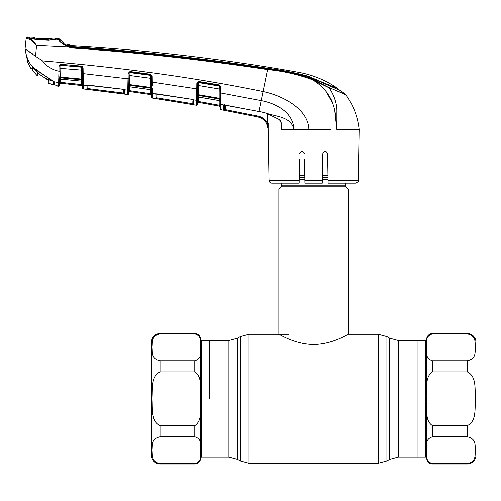 <?xml version="1.0" encoding="UTF-8"?>
<svg xmlns="http://www.w3.org/2000/svg" width="501" height="501" viewBox="0 0 501 501"><rect width="100%" height="100%" fill="white"/><g stroke="black" fill="none" stroke-linecap="round" stroke-linejoin="round"><path stroke-width="0.75" d="M209.293 398.771L209.293 340.511L209.293 398.771M475.95 342.246L475.95 455.29L475.95 342.246A8.692 8.692 0 0 0 467.258 333.553L432.476 333.553A5.799 5.799 0 0 0 426.677 339.352L426.677 345.508L426.677 339.352A1.159 1.159 0 0 1 425.518 340.511L417.978 340.511L417.978 457.025L417.978 340.511L398.345 340.511L389.646 338.181L386.922 336.609L378.23 334.28L348.42 334.28L348.42 189.009L278.857 189.009L278.857 334.28C278.713 333.873 294.713 344.412 313.595 344.463C332.645 344.419 348.558 333.854 348.42 334.28M345.521 183.122L345.521 185.151L281.756 185.151L281.756 183.122M345.521 185.151A2.317 2.317 0 0 0 346.197 186.792L281.074 186.792A2.317 2.317 0 0 0 281.756 185.151M346.197 186.792L348.42 189.009M281.074 186.792L278.857 189.009M327.998 175.494L322.462 175.494M304.808 175.494L299.279 175.494M200.594 402.366L200.594 448.42M200.594 349.109L200.594 395.17M160.019 463.663L194.801 463.663C203.218 460.882 199.636 454.589 200.594 450.224C199.661 445.871 203.174 439.502 194.801 436.784L160.019 436.784C150.313 439.014 152.648 445.796 151.822 450.23C152.63 454.651 150.35 461.484 160.019 463.663L160.019 463.982A8.692 8.692 0 0 1 151.321 455.29L151.321 342.246A8.692 8.692 0 0 1 160.019 333.553L194.801 333.553C198.321 333.898 200.25 335.827 200.594 339.352L200.594 345.508M200.594 339.352A1.159 1.159 0 0 0 201.759 340.511L228.932 340.511L228.932 457.025L201.759 457.025A1.159 1.159 0 0 0 200.594 458.19L200.594 452.027M160.019 463.982L194.801 463.982A5.799 5.799 0 0 0 200.594 458.19M151.321 348.771L151.321 448.764M194.801 333.873L160.019 333.873C150.313 336.102 152.648 342.878 151.822 347.318C152.63 351.733 150.35 358.566 160.019 360.751L194.801 360.751C203.218 357.964 199.636 351.671 200.594 347.312C199.661 342.953 203.174 336.584 194.801 333.873L194.801 333.553M194.801 371.892L160.019 371.892C150.375 376.27 152.642 389.728 151.822 398.558C152.63 407.457 150.294 421.197 160.019 425.65L194.801 425.65C203.224 420.063 199.636 407.482 200.594 398.771C199.63 390.022 203.231 377.478 194.801 371.892L194.801 360.751M426.677 395.17L426.677 349.116M426.677 448.426L426.677 402.366M475.95 455.29A8.692 8.692 0 0 1 467.258 463.982L432.476 463.982C428.95 463.638 427.021 461.709 426.677 458.19L426.677 452.027M426.677 458.19A1.159 1.159 0 0 0 425.518 457.025L398.345 457.025L398.345 340.511M432.476 333.873C424.053 336.659 427.635 342.947 426.677 347.312C427.61 351.671 424.096 358.033 432.476 360.751L467.258 360.751C476.958 358.522 474.629 351.74 475.455 347.306C474.641 342.891 476.921 336.052 467.258 333.873L432.476 333.873L432.476 333.553M432.476 463.663L467.258 463.663C476.958 461.44 474.629 454.657 475.455 450.224C474.641 445.802 476.921 438.97 467.258 436.784L432.476 436.784C424.053 439.571 427.635 445.865 426.677 450.224C427.61 454.582 424.096 460.951 432.476 463.663L432.476 463.982M432.476 425.65L467.258 425.65C476.896 421.266 474.629 407.814 475.455 398.978C474.641 390.079 476.977 376.339 467.258 371.892L432.476 371.892C424.046 377.472 427.635 390.054 426.677 398.771C427.641 407.513 424.04 420.057 432.476 425.65L432.476 436.784M123.315 89.247L125.106 90.092L125.037 94.056A0.87 0.87 -179 0 1 124.279 93.211L124.348 89.278M87.669 85.038L123.29 89.241M123.296 89.303L86.648 85.157A0.87 0.795 -124.3 0 1 86.066 85.27L87.644 85.032M125.037 94.056L86.015 89.128L85.953 85.433A0.87 0.833 -1 0 0 86.717 85.139M85.953 85.433L83.316 84.982L83.379 88.909L127.674 94.495L127.749 90.149L124.849 89.779M86.924 84.619L86.986 88.282L87.036 85.089L86.986 88.282L87.85 88.539L123.409 93.029L123.346 89.247M86.579 89.241L86.015 89.128A0.87 0.87 -1 0 0 86.986 88.282M124.279 93.211L124.217 89.466L124.279 93.211L123.409 93.029L123.296 93.875L87.75 89.391L87.907 85.126L87.85 88.539M124.812 89.754L124.398 89.535A0.87 0.833 1 0 0 125.106 90.092M128.795 85.909L128.732 89.41A0.87 0.833 -179 0 1 127.749 90.218L127.674 94.451A0.87 0.87 -179 0 0 128.657 93.606L128.657 93.649A0.87 0.87 -179 0 1 127.674 94.495M128.732 89.341A0.87 0.833 -179 0 1 127.749 90.149L127.749 90.218A0.87 0.833 1 0 0 128.732 89.41L128.657 93.606L128.713 90.656L129.584 90.656L150.651 93.693L150.582 89.635M60.565 83.229L59.606 84.08A0.87 0.87 121.4 0 1 60.565 83.229L81.807 85.521L60.565 83.229L81.807 85.521L82.577 86.366A0.87 0.87 -1 0 0 81.807 85.521L60.565 83.229L81.807 85.496L81.682 84.619L60.508 82.339L82.546 84.619L82.609 88.013A0.87 0.87 -1 0 0 83.379 88.859L83.335 86.253M86.773 85.038L86.141 85.22M83.31 84.919L83.291 83.51M83.229 77.981L83.222 76.885M82.609 88.013L82.458 79.358A0.87 0.488 -1 0 0 83.247 79.834L83.185 73.622L82.352 73.559L82.458 79.358L82.258 67.911L83.091 67.979L83.185 73.622L87.105 74.035M87.23 74.048L87.951 74.123M124.154 78.319L128.006 78.807L128.106 73.34L130.072 71.518L150.538 74.223L152.035 76.089L151.208 76.033L150.457 74.943L130.003 72.238L129.884 75.513L128.976 75.57M127.749 90.149L127.818 86.905A0.87 0.614 -179 0 0 128.788 86.31L128.801 85.997A0.87 0.582 -173.6 0 1 127.843 86.435L127.868 85.095A0.87 0.488 176.7 0 0 128.826 84.631L128.801 85.997A0.87 0.814 1 0 1 129.778 85.333L129.753 86.748L150.72 89.61L150.688 88.145L129.778 85.333L129.728 84.581L150.582 87.387L150.425 78.244L129.884 75.513L129.728 84.581L128.826 84.631L128.92 78.751L128.826 84.231A0.87 0.463 -179 0 1 127.868 84.675L128.006 78.807L83.185 73.622M127.818 86.905L127.774 88.658M152.035 76.089L152.16 85.402M151.459 90.412L151.459 90.412A0.87 0.827 179 0 0 150.72 89.61L151.459 90.506L150.713 89.654L129.746 86.792L128.763 87.637M59.732 78.262L59.719 78.482A0.87 0.595 -172.8 0 1 58.767 78.914L58.792 77.599M59.92 66.151L59.03 66L60.915 64.272L81.519 66.107L83.091 67.979L82.659 66.746M59.738 77.129L60.627 77.073L60.652 77.818A0.87 0.82 -179 0 0 59.719 78.482L59.644 81.738L59.675 79.985L60.627 79.095L81.726 81.124L81.701 79.803L60.652 77.818L60.627 79.095A0.87 0.833 -179 0 0 59.682 79.909L59.7 78.814A0.87 0.626 -179 0 1 58.73 79.421L58.698 80.699M59.7 78.525L59.738 76.666A0.87 0.47 -179 0 1 58.78 77.116L58.855 74.073M30.054 37.531L30.047 38.208L29.327 37.775L29.327 37.093A1941.964 1941.964 0 0 0 27.098 37.018L27.048 37.556A0.87 0.87 -174 0 0 26.146 38.333L25.063 48.898L32.377 53.707M59.7 78.814L59.644 81.782A0.87 0.839 -179 0 1 58.661 82.596L53.845 81.688L54.183 84.738L55.317 85.026M340.16 90.393L337.743 89.322L337.73 88.426C325.838 80.229 312.787 74.849 298.571 72.294A1935.3 1935.3 0 0 0 73.916 45.867A21.737 21.737 0 0 1 73.265 45.816L73.265 45.816A21.737 21.737 0 0 1 66.865 44.245L66.877 45.121L67.723 45.51L73.779 46.8C138.696 51.158 203.306 58.304 267.622 68.249C281.355 69.983 294.87 72.626 308.165 76.165L323.414 82.678L323.421 83.398L323.414 82.678L337.73 88.426M73.747 47.038L73.697 47.388C138.633 51.985 203.3 59.156 267.691 68.9C283.24 70.403 298.339 73.854 312.993 79.264L329.251 87.775L312.768 79.828C298.145 74.467 283.09 71.048 267.597 69.564C203.218 59.832 138.558 52.68 73.628 48.109L68.224 47.044C62.143 43.913 58.861 41.326 58.373 39.278L58.36 38.339A0.87 0.87 0 0 1 58.961 38.633L58.98 39.566L58.961 38.633A21.737 21.737 0 0 0 63.627 42.572L63.646 43.537L66.489 45.253L73.747 47.038C138.671 51.49 203.306 58.648 267.666 68.512C281.418 70.184 294.939 72.883 308.221 76.603L340.968 90.769L345.79 94.651L335.081 89.936M327.31 86.711L325.656 85.828M73.916 45.867L73.779 46.8M66.84 45.485L66.865 44.245L66.871 45.416M56.369 38.27L56.369 38.997L55.793 39.147L58.98 39.566C59.594 41.401 62.769 43.668 68.505 46.368L73.697 47.388L73.628 48.109M329.126 87.55L345.79 94.651A0.87 0.87 0 0 1 345.928 94.802L334.712 89.923M316.738 82.502L312.768 79.828L328.38 87.437M336.866 129.44L336.703 126.665M336.697 126.603L336.422 123.653M336.403 123.484L335.795 117.484M335.576 115.362L334.931 110.865M333.09 104.051L326.464 92.015M299.147 183.122L299.191 180.279L299.147 183.122L271.918 183.122A2.9 2.9 0 0 1 269.018 180.279L268.129 129.502C267.597 122.895 264.133 118.712 257.746 116.958L225.256 110.471L257.746 116.958L257.927 116.107C262.054 117.034 265.173 119.313 267.284 122.945L268.254 129.502L266.526 123.352C264.547 119.952 261.622 117.81 257.746 116.94L220.885 109.669A0.87 0.87 -107.9 0 1 220.177 108.83L220.146 107.108M268.154 123.077L268.123 129.289M358.259 180.279C357.388 181.174 359.968 181.124 355.359 183.122L328.13 183.122L328.08 180.279L358.259 180.279L359.142 129.502L358.171 129.502M260.426 117.798L262.837 119.188M197.757 83.416L197.444 101.44L198.315 101.44L198.434 102.329L198.315 101.44L219.25 105.229L220.114 105.229L220.089 103.651A0.87 0.827 179 0 0 220.803 104.446L220.734 92.948L220.885 109.625L220.803 104.446L223.897 104.997L223.452 105.304L223.521 110.095A0.87 0.87 -1 0 0 224.554 109.256L224.63 104.947L224.554 109.256L225.419 109.631L225.256 110.471L224.035 110.226M223.897 104.997L262.831 112.224L266.532 113.282L279.614 119.726C281.656 122.601 282.251 125.807 281.393 129.346L280.998 122.67M198.872 81.494L197.757 83.385L196.849 83.435L198.872 81.494L219.169 84.882L220.628 86.754L220.734 92.948L261.146 100.613C275.951 103.375 293.379 112.293 293.88 129.502C291.269 116.683 276.201 116.727 266.532 113.282L279.677 119.777M267.691 68.9L263.031 91.526C282.689 95.616 308.397 109.024 308.879 129.502L281.305 129.502M279.614 119.726L279.52 119.896C281.042 122.319 281.656 124.116 281.368 125.294L281.343 129.314M266.526 123.352L267.284 122.945L267.133 113.533M224.473 104.502L224.554 109.256M223.452 105.304A0.87 0.827 -1 0 0 224.323 104.947M330.76 129.502L308.879 129.502M315.511 129.502L318.373 129.502M299.554 159.481L299.191 180.279L269.018 180.279M304.94 182.99L304.52 158.923M328.08 180.279L327.61 153.582C326.038 150.544 324.454 150.544 322.844 153.582L322.337 182.99M322.375 180.585L304.89 180.279M322.331 183.122L304.94 183.122M304.426 153.582C302.823 150.544 301.233 150.544 299.661 153.582M345.928 94.802C353.343 105.223 357.752 116.789 359.142 129.502L336.866 129.502L334.643 109.437L332.439 102.361C331.355 99.066 327.04 92.222 324.491 89.616C321.154 85.853 317.246 82.59 312.768 79.828L312.993 79.264M337.06 116.414L336.96 119.933M329.251 87.775C334.104 95.397 336.659 102.818 336.916 110.032L336.866 129.502M68.505 46.368L68.224 47.044L36.573 45.434L35.533 56.319L42.585 60.884C122.889 67.591 196.373 77.805 263.031 91.526L258.923 111.322M56.369 38.239A1941.964 1941.964 0 0 1 58.36 38.339M55.573 38.677L55.573 39.429L55.573 38.677M56.369 38.997L55.573 39.429L56.369 38.997M59.224 40.631L63.665 44.783M27.699 38.683L30.054 39.667M30.304 39.811L30.968 40.212M29.753 37.932L28.012 37.863L27.198 38.583L26.146 38.333M29.453 38.389L28.012 37.863C30.461 38.433 33.266 40.894 36.429 45.24C32.909 41.232 29.835 39.009 27.198 38.583M31.049 38.546L30.423 38.126L31.049 38.546M30.047 38.208L29.327 37.775M27.098 37.018A0.87 0.87 0 0 0 26.202 37.794M27.048 37.556L28.012 37.863M55.793 39.147L48.898 40.274L36.479 39.698L30.423 38.126M55.016 39.285L54.358 39.704L55.016 39.285M27.787 62.368L31.075 68.769L27.787 62.368L25.05 48.779L35.533 56.319M31.1 66.157L31.181 65.443C27.899 60.402 25.864 54.891 25.063 48.898M31.594 65.75L31.112 65.493L31.106 66.019M55.31 85.026L57.101 85.596L57.127 86.003L57.101 85.596A0.87 0.864 179 0 1 56.738 85.433L56.738 85.433M58.661 82.596L58.604 86.222A0.87 0.87 -57.5 0 0 59.581 85.37L59.581 85.37M54.177 83.899L54.164 82.615M59.682 79.909L59.594 84.625M57.127 86.003L58.604 86.222L57.127 86.003A0.87 0.87 71.1 0 1 56.419 85.327M54.183 84.738L54.183 84.744A0.582 0.576 179.4 0 1 53.757 84.187L53.726 81.688L53.757 84.193L54.183 84.744L56.795 85.452L54.183 84.744M53.457 81.312A0.582 0.514 -44.9 0 0 53.845 81.688L36.204 69.626L31.181 65.443A0.582 0.57 -68.4 0 0 31.45 65.669L31.839 65.844M59.644 81.738A0.87 0.833 -179 0 1 58.661 82.552L58.767 78.914M42.585 60.884C46.743 66.439 52.192 69.871 58.93 71.18L59.03 66L59.926 66.013A0.87 0.814 -179 0 1 60.865 65.299L60.627 77.073L81.619 79.052L81.469 66.833L60.865 65.299L81.475 67.153A0.87 0.808 -1 0 1 82.258 67.948L81.469 66.833L81.519 66.107M59.882 68.293L82.296 70.146M36.592 69.282L36.204 69.626L36.592 69.282M48.91 77.768L48.691 78.212M52.924 80.611L53.263 81.143L52.924 80.611M60.915 64.272L60.871 65.005L59.926 66.013L59.832 71.117L58.93 71.18M83.247 79.834L83.266 81.062A0.87 0.57 -1 0 1 82.477 80.504L82.452 79.12L81.619 79.052L81.701 79.803M83.266 81.062L83.316 84.982A0.87 0.833 -1 0 1 82.54 84.168M60.627 79.133L81.726 81.124A0.87 0.827 -1 0 1 82.502 81.932L82.477 80.504M82.458 79.358L82.471 80.285L81.707 80.285M60.565 83.204L60.508 82.339L60.565 83.204A0.87 0.87 1 0 0 59.606 84.055L59.638 82.339M60.508 82.339L60.565 79.127L60.508 82.339M82.652 66.733L82.227 66.357L82.258 67.911L82.227 66.076M81.619 81.156L81.807 85.496A0.87 0.87 -1 0 1 82.577 86.341M81.513 66.17A0.87 0.864 -1 0 1 82.239 67.009L82.258 67.911M82.609 88.057A0.87 0.87 -1 0 0 83.379 88.909L101.947 91.126L83.379 88.909L82.609 88.057M129.014 73.428L128.099 73.459M151.246 78.294L150.425 78.244L150.463 75.307L129.997 72.595A0.87 0.808 1 0 0 129.014 73.328L128.92 78.751L128.006 78.807M197.475 99.486A0.87 0.827 -179 0 1 196.461 100.288L196.755 88.846L151.315 81.989L151.408 87.443L150.582 87.387L150.688 88.145A0.87 0.808 179 0 1 151.434 88.934L151.208 76.033M128.763 87.55L128.713 90.656L128.763 87.55A0.87 0.827 1 0 1 129.753 86.748L129.746 86.786M129.865 72.589L129.884 71.505M129.039 71.743L129.014 73.397M128.826 84.231L128.813 84.663M129.653 86.779L129.671 91.551L129.584 90.656L131.563 90.931M150.807 94.583L129.671 91.526A0.87 0.87 -179 0 0 128.682 92.378L129.671 91.551L150.807 94.583L151.546 95.428A0.87 0.87 -1 0 0 150.807 94.583L150.651 93.693L150.807 94.583M150.651 93.693L151.515 93.693L151.546 95.428M128.713 90.656L128.682 92.378L128.713 90.656M151.515 93.693L151.427 88.664A0.87 0.539 179 0 0 152.198 89.184L152.241 93.48A0.87 0.827 179 0 1 151.496 92.672M151.571 96.68L151.502 92.779A0.87 0.833 179 0 0 152.241 93.581L152.317 98.008L152.241 93.48L192.008 99.317L193.818 100.231L193.737 104.696A0.87 0.87 -179 0 1 193.017 103.857L193.092 99.43M151.578 97.169A0.87 0.87 179 0 0 152.317 98.008L152.317 98.052A0.87 0.87 -109.7 0 1 151.578 97.213M152.241 93.424L152.223 91.915M152.21 90.6L152.191 88.439A0.87 0.488 179 0 1 151.415 87.969M150.538 74.223L150.463 75.307A0.87 0.802 179 0 1 151.208 76.089M130.003 72.238L130.072 71.518M196.43 102.21L196.373 105.185L196.461 100.288L193.373 99.78A0.87 0.607 -61.7 0 1 193.104 99.73L192.008 99.317M192.891 88.22L197.663 88.796L197.569 94.332A0.87 0.457 -179 0 1 196.599 94.77M196.755 88.846L196.849 83.435M220.02 99.774A0.87 0.808 -1 0 0 219.3 98.998L198.546 95.466L198.471 94.708L219.162 98.227L219 88.934L198.628 85.527L198.471 94.708L197.569 94.752A0.87 0.482 176.5 0 1 196.605 95.209M197.538 96.161L197.507 97.801A0.87 0.82 -179 0 1 198.521 97.006L198.546 95.466A0.87 0.808 -179 0 0 197.551 96.117A0.87 0.582 -173.5 0 1 196.574 96.543M197.507 97.801L197.532 96.468A0.87 0.607 -179 0 1 196.542 97.056L196.505 98.484M192.033 99.323L156.569 93.812M155.773 93.775A0.87 0.726 -109 0 1 155.567 93.9L155.88 93.336L155.955 97.538L156.819 97.852L156.888 93.919L156.819 97.852L192.146 103.607L192.096 100.87M192.146 103.607L193.017 103.857L192.146 103.607L192.002 104.446L156.694 98.697L156.819 97.852M192.941 99.649L193.017 103.857L192.941 99.649M155.955 97.538L156.018 93.768L155.955 97.538A0.87 0.87 -1.1 0 1 154.953 98.378L154.884 94.144A0.87 0.833 -1 0 0 155.742 93.781M155.567 93.9L155.567 93.9A0.87 0.726 -109 0 1 155.153 93.894L155.711 93.781M193.173 99.762A0.87 0.833 1 0 0 193.818 100.231L193.373 99.78M193.737 104.696L192.002 104.446M156.694 98.697L155.16 98.44M197.475 99.655A0.87 0.827 -179 0 1 196.461 100.457A0.87 0.827 1 0 0 197.475 99.655L197.394 104.383A0.87 0.87 -179 0 1 196.373 105.223L196.373 105.185A0.87 0.87 -179 0 0 197.394 104.346L197.444 101.44M152.135 82.045L156.074 82.602M219.876 85.195L220.628 86.754L219.795 86.704L219.764 85.114L219.795 86.704L219.062 85.596L198.772 82.214L198.765 82.596L219.069 85.997L219.169 84.882M220.158 107.558L220.177 108.679M220.734 92.948L219.901 92.898L219.795 86.704M220.089 103.651L219.901 92.898L219.995 98.277L219.162 98.227L219.332 100.569A0.87 0.82 -1 0 1 220.045 101.365M197.757 83.348L197.72 85.577L198.628 85.527L198.765 82.596A0.87 0.802 -179 0 0 197.757 83.341L196.849 83.366M219.795 86.767A0.87 0.795 -1 0 0 219.069 85.997L219 88.934L219.833 88.99M198.515 97.05L219.332 100.569L220.052 101.459L219.332 100.62L198.515 97.056L197.507 97.895M197.569 94.332L197.563 94.777M197.413 103.187L198.434 102.348L219.438 106.149L220.146 106.97A0.87 0.87 179 0 0 219.438 106.131L198.434 102.329A0.87 0.87 1 0 0 197.413 103.168M203.105 103.156L219.438 106.131L219.25 105.229L203.256 102.31M198.39 97.044L198.315 101.44M219.25 105.229L219.169 100.588M220.809 104.634A0.87 0.827 179 0 1 220.089 103.832L220.114 105.229M198.615 82.584L198.621 82.208M48.923 78.67L53.006 81.168C44.576 78.695 37.732 73.91 32.477 66.815L36.598 70.328L53.006 81.168L53.394 81.738L53.394 84.882L48.284 83.091L48.334 80.254L37.306 72.833L37.356 75.901L37.306 72.833M32.145 68.023L32.164 66.132L32.477 66.815M32.377 70.184L32.377 66.852L32.377 70.184L37.356 75.901M53.945 82.966L53.394 84.481M53.394 84.882L53.751 83.83M53.394 81.256L53.394 84.4L53.394 81.256M49.436 38.821L49.136 39.253L49.436 38.821L48.052 38.777L50.977 38.821L51.183 38.464L51.127 39.166L51.183 38.464L51.979 38.032L51.929 38.734L49.436 38.821L55.436 39.128L48.86 40.118M48.86 39.886L36.492 39.541M36.485 39.31L30.655 38.095L36.51 39.541L48.91 40.124L54.784 39.291M34.062 37.982L48.052 38.777L35.953 38.195L33.724 37.901L33.711 37.256L33.855 37.951M30.655 38.095L35.953 38.195L36.26 38.627L35.953 38.195M33.711 37.256A1941.964 1941.964 0 0 0 29.572 37.105L29.565 37.782L30.029 37.944M51.979 38.032A1941.964 1941.964 0 0 1 56.062 38.226L56.068 38.283M55.436 39.128L56.062 38.978L56.062 38.226M48.04 39.21L48.052 38.777L37.462 38.283L37.475 38.715L37.456 38.283M49.261 38.815L51.929 38.734M34.65 38.07L34.431 37.688L34.444 38.333M38.157 73.453L47.451 79.64M398.345 457.025L389.646 459.354L389.646 338.181M389.646 459.354L386.922 460.926L386.922 336.609M386.922 460.926L378.23 463.262L378.23 334.28M378.23 463.262L249.041 463.262L249.041 334.28L240.348 336.609L240.348 460.926L237.624 459.354L237.624 338.181L240.348 336.609M328.036 177.717L322.425 177.717M304.846 177.717L299.241 177.717M328.061 179.358L322.4 179.358M304.877 179.358L299.21 179.358M201.759 340.511L201.759 457.025M194.801 463.663L194.801 463.982M160.019 333.553L160.019 333.873M160.019 360.751L160.019 371.892M160.019 425.65L160.019 436.784M194.801 425.65L194.801 436.784M425.518 457.025L425.518 340.511M467.258 333.873L467.258 333.553M467.258 463.982L467.258 463.663M467.258 436.784L467.258 425.65M467.258 371.892L467.258 360.751M432.476 371.892L432.476 360.751M308.165 76.584L308.165 76.165M225.419 109.631L225.494 105.129L225.419 109.631L257.927 116.107M220.177 108.786A0.87 0.87 179 0 0 220.885 109.625L220.885 109.669M262.831 112.224L266.519 113.345M58.373 39.278L58.98 39.566M31.075 68.769L32.139 68.474M58.598 86.166A0.87 0.87 1 0 0 59.581 85.32M54.164 82.227L53.582 81.55M32.164 66.069L36.16 69.683L53.037 81.056M152.317 98.052L196.373 105.223M289.002 334.28L249.041 334.28M237.624 459.354L228.932 457.025M237.624 338.181L228.932 340.511M249.041 463.262L240.348 460.926M87.907 85.126L86.623 85.17M66.865 44.245L73.265 45.816L66.865 44.245M63.652 43.549L63.64 43.042M63.627 42.572L58.961 38.633L63.627 42.572M225.149 105.066L262.812 112.287M32.164 66.132L32.152 67.316M81.719 81.162L82.502 82.014M60.226 83.26L59.901 83.442M81.807 85.521L82.577 86.366M35.609 38.164L35.289 38.139M35.145 38.126L34.763 38.082"/></g></svg>
